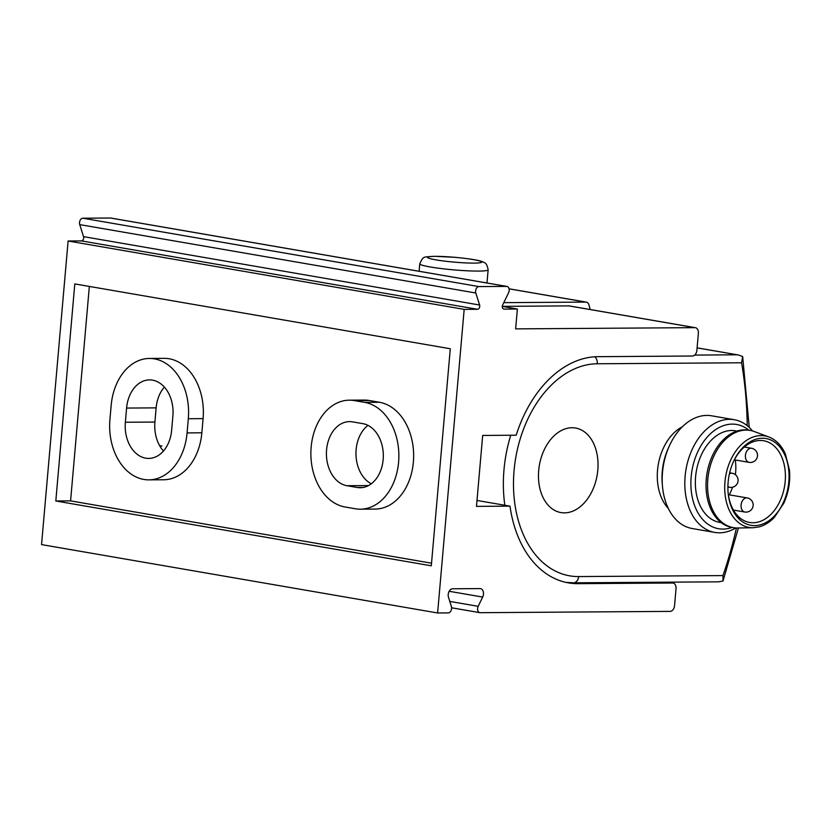<?xml version="1.0" encoding="UTF-8"?>
<svg xmlns="http://www.w3.org/2000/svg" width="831" height="831" viewBox="0 0 831 831"><rect width="100%" height="100%" fill="white"/><g stroke="black" fill="none" stroke-linecap="round" stroke-linejoin="round"><path stroke-width="1.25" d="M682.355 426.791A46.463 31.755 99.8 0 0 658.266 464.622A46.463 31.755 99.8 0 0 668.269 508.343M578.636 576.569L722.96 575.582L723.022 581.014L718.503 581.835L573.546 582.822A7.147 5.183 -90.4 0 0 578.636 576.569A107.23 73.273 -80.2 0 1 514.057 470.668A107.23 73.273 -80.2 0 1 597.26 363.77A7.147 5.183 89.6 0 0 594.799 356.779M697.105 347.898L738.271 354.951L742.665 356.541L749.24 427.435M738.427 527.976L723.022 581.014M742.665 356.541L741.574 362.783L597.26 363.77M564.519 512.862A42.89 29.303 99.8 0 0 595.702 448.844A42.89 29.303 99.8 0 0 544.513 449.197A42.89 29.303 99.8 0 0 564.519 512.862M752.522 430.967A57.194 39.078 99.8 0 0 734.251 419.707L711.627 415.801A57.194 39.078 99.8 0 0 669.287 446.07L668.217 448.439A50.037 34.196 99.8 0 0 662.214 483.216L662.432 485.803A57.194 39.078 99.8 0 0 692.161 528.516L714.795 532.422A57.194 39.078 99.8 0 0 719.563 532.806A57.194 39.078 99.8 0 0 735.778 527.934M748.876 430.209A52.904 36.148 99.8 0 0 693.376 464.062A52.904 36.148 99.8 0 0 723.022 529.087A52.904 36.148 99.8 0 0 732.09 527.425M737.024 431.071L735.518 430.811A46.463 31.755 99.8 0 0 696.326 471.198A46.463 31.755 99.8 0 0 719.708 522.387L721.215 522.647M734.251 419.707A57.194 39.078 99.8 0 0 686.022 469.411A57.194 39.078 99.8 0 0 714.795 532.422M669.287 446.07A57.194 39.078 99.8 0 0 662.432 485.803M729.275 494.829A41.467 28.327 99.8 0 0 732.547 487.236M735.414 474.688A41.467 28.327 99.8 0 0 735.3 459.979M728.049 491.962A41.467 28.327 99.8 0 0 749.572 522.46A41.467 28.327 99.8 0 0 753.021 522.751A41.467 28.327 99.8 0 0 784.921 483.922A41.467 28.327 99.8 0 0 763.679 440.752A41.467 28.327 99.8 0 0 733.181 462.275M754.652 525.618A44.033 30.082 99.8 0 0 787.809 488.721A44.033 30.082 99.8 0 0 771.687 440.409A44.033 30.082 99.8 0 0 733.368 461.839A44.033 30.082 99.8 0 0 728.091 492.43A44.033 30.082 99.8 0 0 754.652 525.618M768.81 436.971L754.392 431.58A49.33 33.707 99.8 0 0 750.196 430.437A49.33 33.707 99.8 0 0 708.594 473.317A49.33 33.707 99.8 0 0 733.42 527.654A49.33 33.707 99.8 0 0 737.523 527.997A49.33 33.707 99.8 0 0 737.741 527.986L753.135 527.747L759.025 526.916C764.53 525.452 769.641 522.273 774.347 517.401L783.882 503.067C788.598 492.503 790.458 481.481 789.45 469.982L785.316 453.809C781.4 445.312 775.894 439.703 768.81 436.971A46.443 31.734 99.8 0 0 725.723 476.121A46.443 31.734 99.8 0 0 752.928 527.747A46.443 31.734 99.8 0 0 753.135 527.747M750.196 430.437L748.658 430.178A49.33 33.707 99.8 0 0 707.056 473.047A49.33 33.707 99.8 0 0 731.872 527.394L733.42 527.654M164.351 387.08A32.17 23.31 89.6 0 0 156.145 407.865L154.909 422.055L125.356 422.252L126.592 408.063A32.17 23.31 89.6 0 1 149.518 379.892A32.17 23.31 89.6 0 1 172.89 416.061L171.643 430.25A32.17 23.31 89.6 0 1 148.718 458.421A32.17 23.31 89.6 0 1 125.356 422.252M163.447 451.036A32.17 23.31 89.6 0 1 154.909 422.055M149.372 358.452L164.154 358.348A53.62 38.86 89.6 0 1 203.096 418.627L201.85 432.806A53.62 38.86 89.6 0 1 163.645 479.767L148.863 479.861A53.62 38.86 89.6 0 1 109.921 419.593L111.167 405.403A53.62 38.86 89.6 0 1 149.372 358.452A53.62 38.86 89.6 0 1 188.315 418.72L187.079 432.909A53.62 38.86 89.6 0 1 148.863 479.861M431.528 563.189L70.583 500.875L89.343 286.425M349.363 400.178L364.134 400.075A53.62 38.86 89.6 0 1 369.151 400.49L379.445 402.266A53.62 38.86 89.6 0 1 413.589 458.67A53.62 38.86 89.6 0 1 375.155 509.081L360.374 509.185A53.62 38.86 89.6 0 1 355.356 508.769L345.073 506.993A53.62 38.86 89.6 0 1 310.929 450.589A53.62 38.86 89.6 0 1 349.363 400.178A53.62 38.86 89.6 0 1 354.38 400.594L364.664 402.37A53.62 38.86 89.6 0 1 398.807 458.774A53.62 38.86 89.6 0 1 360.374 509.185M476.994 500.449L509.985 506.141A114.377 78.156 99.8 0 0 568.487 582.884A114.377 78.156 99.8 0 0 578.023 583.663L573.203 582.832M464.176 309.381L68.111 241L41.55 544.596L437.615 612.977L464.176 309.381L477.513 309.288A2.857 1.953 99.8 0 0 479.591 305.019L475.81 293A4.29 2.929 99.8 0 1 478.926 286.591L506.598 286.404A4.29 2.929 99.8 0 1 506.952 286.435A4.29 2.929 99.8 0 1 508.593 292.772L502.703 304.863A2.857 1.953 99.8 0 0 503.804 309.09A2.857 1.953 99.8 0 0 504.043 309.111L517.37 309.018L515.635 328.879L694.934 327.653A5.724 3.906 99.8 0 1 695.412 327.694A5.724 3.906 99.8 0 1 698.372 333.304L696.887 350.329A5.724 3.906 99.8 0 1 692.452 356.021L597.873 356.676A114.377 78.156 99.8 0 0 516.186 435.215L482.686 435.444L476.475 506.37L509.985 506.141M159.874 446.07L161.931 446.05L159.635 445.655M590.155 309.516A308.831 211.012 99.8 0 0 589.034 305.164A5.724 3.906 99.8 0 0 586.27 302.12A5.724 3.906 99.8 0 0 585.793 302.089L503.783 302.65M431.299 565.807L55.812 500.979L74.8 283.922L450.288 348.75L431.299 565.807M477.513 309.288L81.448 240.907L68.111 241M81.448 240.907A2.857 1.953 99.8 0 0 83.526 236.638L79.745 224.619A4.29 2.929 99.8 0 1 82.861 218.21L110.533 218.023A4.29 2.929 99.8 0 1 110.887 218.054A4.29 2.929 99.8 0 1 111.229 218.148M437.615 612.977L448.262 612.904A4.29 2.929 99.8 0 0 451.378 606.505L448.491 597.302A5.724 3.906 99.8 0 1 452.646 588.774L480.006 588.587A5.724 3.906 99.8 0 1 480.484 588.618A5.724 3.906 99.8 0 1 482.676 597.073L478.168 606.318A4.29 2.929 99.8 0 0 479.809 612.655A4.29 2.929 99.8 0 0 480.173 612.686L670.108 611.387A5.724 3.906 99.8 0 0 674.543 605.685L676.039 588.66A5.724 3.906 99.8 0 0 673.068 583.05A5.724 3.906 99.8 0 0 672.591 583.009L578.023 583.663M502.308 306.348L568.913 305.891A5.724 3.906 -80.2 0 1 569.391 305.933L695.412 327.694M517.37 309.018L502.308 306.41M371.312 483.777A32.17 23.31 89.6 0 1 356.032 455.98A32.17 23.31 89.6 0 1 367.977 425.379M70.583 500.875L55.812 500.979M357.216 487.485L346.932 485.709A32.17 23.31 89.6 0 1 326.448 451.867A32.17 23.31 89.6 0 1 349.508 421.618A32.17 23.31 89.6 0 1 352.521 421.868L362.804 423.644A32.17 23.31 89.6 0 1 383.288 457.486A32.17 23.31 89.6 0 1 360.228 487.735A32.17 23.31 89.6 0 1 357.216 487.485L363.24 487.444M737.055 354.795L694.685 355.086M504.833 505.258A114.377 78.156 -80.2 0 1 510.753 435.247M722.96 575.582A307.397 210.035 99.8 0 0 736.443 527.976M747.214 425.669A307.397 210.035 99.8 0 0 741.574 362.783M728.361 494.674L747.235 497.935A7.147 4.882 99.8 0 0 741.2 504.147A7.147 4.882 99.8 0 0 744.794 512.021A7.147 4.882 99.8 0 0 745.397 512.073M744.296 447.026L751.577 448.283A7.147 4.882 99.8 0 0 745.542 454.495A7.147 4.882 99.8 0 0 749.147 462.368A7.147 4.882 99.8 0 0 749.739 462.42M729.649 472.787L732.163 473.223A7.147 4.882 99.8 0 0 729.4 473.867M727.904 486.395A7.147 4.882 99.8 0 0 729.732 487.309A7.147 4.882 99.8 0 0 730.324 487.361M694.934 327.653L568.913 305.891M585.793 302.089L509.06 288.835M672.591 583.009L667.781 582.178M506.598 286.404L110.533 218.023M478.926 286.591L82.861 218.21M475.81 293L79.745 224.619M479.591 305.019L83.526 236.638M482.676 597.073L449.166 591.288M478.168 606.318L449.779 601.415M435.018 256.353A27.163 2.42 -175 0 1 480.547 261.298A27.163 2.42 -175 0 1 448.127 261.526A27.163 2.42 -175 0 1 435.018 256.353M419.759 263.822C423.509 255.719 423.072 257.246 434.343 256.291L455.346 257.34C470.045 258.794 479.061 260.238 482.406 261.682C483.393 262.835 486.54 261.079 488.129 269.805A34.31 3.054 -175 0 1 453.674 269.857A34.31 3.054 -175 0 1 419.759 263.822L419.104 271.27M368.528 485.564L346.932 485.709M369.151 400.49L354.38 400.594M379.445 402.266L364.664 402.37M156.145 407.865L126.592 408.063M203.096 418.627L188.315 418.72M201.85 432.806L187.079 432.909M738.271 354.951L697.105 347.846M565.973 582.386L573.546 582.822M733.42 510.057L744.794 512.021A7.147 7.147 0 0 0 753.135 505.56A7.147 7.147 0 0 0 747.235 497.935M734.386 459.823L749.147 462.368A7.147 7.147 0 0 0 757.488 455.907A7.147 7.147 0 0 0 751.577 448.283M727.894 486.997L729.732 487.309A7.147 7.147 0 0 0 738.063 480.889A7.147 7.147 0 0 0 732.163 473.223M673.068 583.05L668.02 582.178M506.952 286.435L110.887 218.054M479.809 612.655L451.597 607.783M586.27 302.12L509.05 288.793M488.129 269.805L486.976 282.987"/></g></svg>
